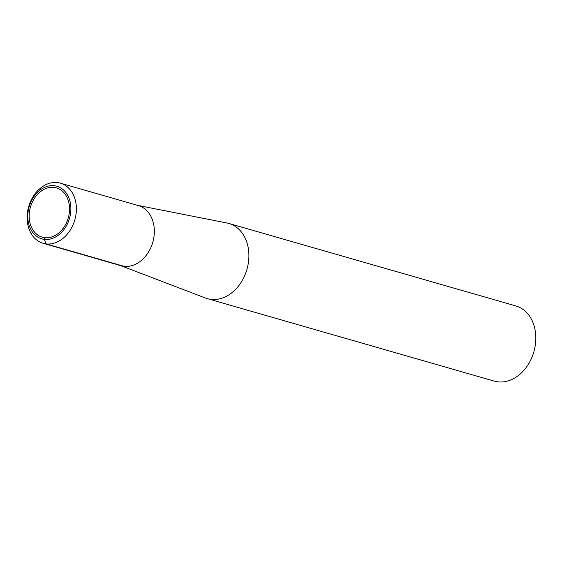 <?xml version="1.0" encoding="UTF-8"?>
<svg xmlns="http://www.w3.org/2000/svg" width="564" height="564" viewBox="0 0 564 564"><rect width="100%" height="100%" fill="white"/><g stroke="black" fill="none" stroke-linecap="round" stroke-linejoin="round"><path stroke-width="0.85" d="M205.423 298.011A39.106 30.005 -74 0 0 207.263 298.624A39.106 30.005 -74 0 0 246.94 269.373A39.106 30.005 -74 0 0 228.921 223.471A39.106 30.005 -74 0 0 227.017 223.006L137.602 205.359M119.561 265.207A31.288 24.005 -74 0 0 152.781 242.294A31.288 24.005 -74 0 0 136.833 205.211M494.177 381.088A39.106 30.005 -74 0 0 533.847 351.837A39.106 30.005 -74 0 0 515.834 305.928M54.003 187.417A25.641 19.669 -74 0 0 30.04 208.652A25.641 19.669 -74 0 0 42.237 237.183A25.641 19.669 -74 0 0 68.251 218A25.641 19.669 -74 0 0 56.435 187.904A25.641 19.669 -74 0 0 54.003 187.417A25.641 19.669 -74 0 0 30.04 208.652A25.641 19.669 -74 0 0 42.237 237.183A25.641 19.669 -74 0 0 68.251 218A25.641 19.669 -74 0 0 56.435 187.904A25.641 19.669 -74 0 0 54.003 187.417M54.32 185.718A27.375 21.002 -74 0 0 28.701 223.83A27.375 21.002 -74 0 0 65.022 228.089A27.375 21.002 -74 0 0 54.32 185.718M121.034 265.7A31.288 24.005 -74 0 0 152.773 242.301A31.288 24.005 -74 0 0 138.356 205.578L60.404 183.173A31.288 24.005 -74 0 0 57.443 182.574A31.288 24.005 -74 0 0 28.2 208.483A31.288 24.005 -74 0 0 43.075 243.296A31.288 24.005 -74 0 0 74.822 219.897A31.288 24.005 -74 0 0 60.404 183.173M124.031 266.307L46.079 243.902L44.373 239.376L44.69 237.677M205.458 298.018L120.322 265.496M494.219 381.102L207.312 298.638M515.827 305.928L228.921 223.471M121.07 265.714L43.118 243.31"/></g></svg>
